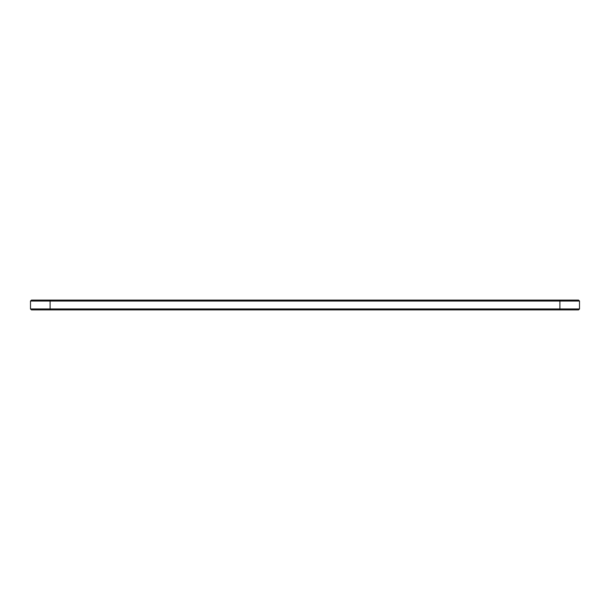 <?xml version="1.0" encoding="UTF-8"?>
<svg xmlns="http://www.w3.org/2000/svg" width="610" height="610" viewBox="0 0 610 610"><rect width="100%" height="100%" fill="white"/><g stroke="black" fill="none" stroke-linecap="round" stroke-linejoin="round"><path stroke-width="0.91" d="M579.5 308.957L559.896 308.957L559.896 309.903L578.562 309.903L579.5 308.957L579.5 301.043L578.562 300.097L31.438 300.097L30.5 301.043L50.104 301.043L50.104 308.957L30.5 308.957L30.5 301.043M579.5 301.043L50.104 301.043L50.104 300.097M559.896 300.097L559.896 308.957L50.104 308.957L50.104 309.903L31.438 309.903L30.5 308.957M559.896 309.903L50.104 309.903"/></g></svg>
